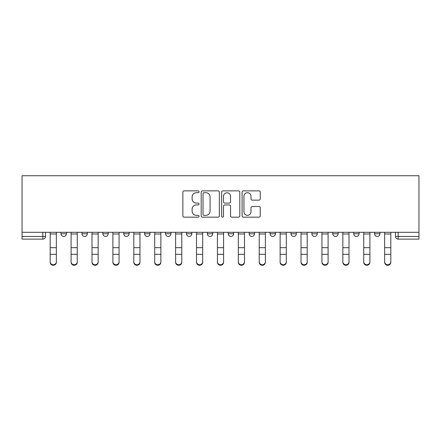 <?xml version="1.0" encoding="UTF-8"?>
<svg xmlns="http://www.w3.org/2000/svg" width="441" height="441" viewBox="0 0 441 441"><rect width="100%" height="100%" fill="white"/><g stroke="black" fill="none" stroke-linecap="round" stroke-linejoin="round"><path stroke-width="0.66" d="M199.062 191.785A0.921 0.921 0 0 0 198.141 190.865L184.167 190.865A1.317 1.317 0 0 0 182.85 192.182L182.85 215.858A1.317 1.317 0 0 0 184.167 217.17L198.141 217.17A0.921 0.921 0 0 0 199.062 216.25A0.921 0.921 0 0 0 198.141 215.329L196.333 215.329A4.212 4.212 0 0 1 192.122 211.123L192.122 209.15A4.212 4.212 0 0 1 196.333 204.938L198.141 204.938A0.921 0.921 0 0 0 199.062 204.018A0.921 0.921 0 0 0 198.141 203.097L196.333 203.097A4.212 4.212 0 0 1 192.122 198.891L192.122 196.918A4.212 4.212 0 0 1 196.333 192.706L198.141 192.706A0.921 0.921 0 0 0 199.062 191.785M270.079 232.291L270.079 233.763L275.438 233.763A2.679 2.679 0 0 1 272.759 236.448A2.679 2.679 0 0 1 270.079 233.763L270.079 232.291M249.176 232.291L249.176 233.763L254.534 233.763A2.679 2.679 0 0 1 251.855 236.448A2.679 2.679 0 0 1 249.176 233.763L249.176 232.291M144.659 233.763L144.659 232.291L144.659 233.763A2.679 2.679 0 0 0 147.338 236.448A2.679 2.679 0 0 1 144.659 233.763L150.017 233.763A2.679 2.679 0 0 1 147.338 236.448M123.756 232.291L123.756 233.763L129.114 233.763A2.679 2.679 0 0 1 126.435 236.448A2.679 2.679 0 0 1 123.756 233.763L123.756 232.291M102.852 232.291L102.852 233.763L108.21 233.763A2.679 2.679 0 0 1 105.531 236.448A2.679 2.679 0 0 1 102.852 233.763L102.852 232.291M81.949 233.763L81.949 232.291L81.949 233.763A2.679 2.679 0 0 0 84.628 236.448A2.679 2.679 0 0 1 81.949 233.763L87.307 233.763A2.679 2.679 0 0 1 84.628 236.448A2.679 2.679 0 0 0 87.307 233.763A2.679 2.679 0 0 1 84.628 236.448M61.045 233.763L61.045 232.291L61.045 233.763A2.679 2.679 0 0 0 63.724 236.448A2.679 2.679 0 0 1 61.045 233.763L66.404 233.763A2.679 2.679 0 0 1 63.724 236.448A2.679 2.679 0 0 0 66.404 233.763A2.679 2.679 0 0 1 63.724 236.448M258.939 200.137A1.317 1.317 0 0 0 260.256 198.825L260.256 192.182A1.317 1.317 0 0 0 258.939 190.865L243.421 190.865A1.317 1.317 0 0 0 242.103 192.182L242.103 215.858A1.317 1.317 0 0 0 243.421 217.17L258.939 217.17A1.317 1.317 0 0 0 260.256 215.858L260.256 207.832A1.317 1.317 0 0 0 258.939 206.515L252.296 206.515A1.317 1.317 0 0 0 250.984 207.832L250.984 211.812A3.517 3.517 0 0 1 247.462 215.329A3.517 3.517 0 0 1 243.945 211.812L243.945 196.223A3.517 3.517 0 0 1 247.462 192.706A3.517 3.517 0 0 1 250.984 196.223L250.984 198.825A1.317 1.317 0 0 0 252.296 200.137L258.939 200.137M418.95 232.291L22.05 232.291L22.05 175.744L418.95 175.744L418.95 239.127L398.179 239.127A2.679 2.679 0 0 1 395.5 236.448L418.95 236.448M219.348 192.182A1.317 1.317 0 0 0 218.036 190.865L202.513 190.865A1.317 1.317 0 0 0 201.201 192.182L201.201 215.858A1.317 1.317 0 0 0 202.513 217.17L218.036 217.17A1.317 1.317 0 0 0 219.348 215.858L219.348 192.182M222.964 190.865L238.487 190.865A1.317 1.317 0 0 1 239.799 192.182L239.799 215.858A1.317 1.317 0 0 1 238.487 217.17L231.845 217.17A1.317 1.317 0 0 1 230.527 215.858L230.527 206.256A1.317 1.317 0 0 0 229.215 204.938L224.805 204.938A1.317 1.317 0 0 0 223.493 206.256L223.493 216.25A0.921 0.921 0 0 1 222.573 217.17A0.921 0.921 0 0 1 221.652 216.25L221.652 192.182A1.317 1.317 0 0 1 222.964 190.865M395.5 232.291L395.5 236.448M45.5 232.291L45.5 236.448A2.679 2.679 0 0 1 42.821 239.127L22.05 239.127L22.05 236.448L45.5 236.448A2.679 2.679 0 0 1 42.821 239.127L42.821 232.291M22.05 232.291L22.05 236.448M379.955 232.291L379.955 233.763A2.679 2.679 0 0 1 377.276 236.448A2.679 2.679 0 0 1 374.596 233.763L379.955 233.763M374.596 232.291L374.596 233.763M359.051 232.291L359.051 233.763A2.679 2.679 0 0 1 356.372 236.448A2.679 2.679 0 0 1 353.693 233.763L359.051 233.763A2.679 2.679 0 0 1 356.372 236.448A2.679 2.679 0 0 0 359.051 233.763M353.693 232.291L353.693 233.763M338.148 232.291L338.148 233.763A2.679 2.679 0 0 1 335.469 236.448A2.679 2.679 0 0 1 332.79 233.763A2.679 2.679 0 0 0 335.469 236.448M332.79 232.291L332.79 233.763L338.148 233.763M317.244 232.291L317.244 233.763A2.679 2.679 0 0 1 314.565 236.448A2.679 2.679 0 0 1 311.886 233.763L317.244 233.763L317.244 232.291M311.886 232.291L311.886 233.763M296.341 232.291L296.341 233.763A2.679 2.679 0 0 1 293.662 236.448A2.679 2.679 0 0 1 290.983 233.763L296.341 233.763A2.679 2.679 0 0 1 293.662 236.448A2.679 2.679 0 0 0 296.341 233.763L296.341 232.291M290.983 232.291L290.983 233.763M275.438 232.291L275.438 233.763M254.534 232.291L254.534 233.763L254.534 232.291M233.631 232.291L233.631 233.763A2.679 2.679 0 0 1 230.952 236.448A2.679 2.679 0 0 1 228.273 233.763L233.631 233.763L233.631 232.291M228.273 232.291L228.273 233.763M212.727 232.291L212.727 233.763A2.679 2.679 0 0 1 210.048 236.448A2.679 2.679 0 0 1 207.369 233.763L212.727 233.763M207.369 232.291L207.369 233.763M191.824 232.291L191.824 233.763A2.679 2.679 0 0 1 189.145 236.448A2.679 2.679 0 0 1 186.466 233.763A2.679 2.679 0 0 0 189.145 236.448M186.466 232.291L186.466 233.763L191.824 233.763M170.921 232.291L170.921 233.763A2.679 2.679 0 0 1 168.242 236.448A2.679 2.679 0 0 1 165.562 233.763A2.679 2.679 0 0 0 168.242 236.448A2.679 2.679 0 0 0 170.921 233.763A2.679 2.679 0 0 1 168.242 236.448M165.562 232.291L165.562 233.763L170.921 233.763M150.017 232.291L150.017 233.763M129.114 232.291L129.114 233.763A2.679 2.679 0 0 1 126.435 236.448A2.679 2.679 0 0 0 129.114 233.763L129.114 232.291M108.21 232.291L108.21 233.763A2.679 2.679 0 0 1 105.531 236.448A2.679 2.679 0 0 0 108.21 233.763L108.21 232.291M87.307 232.291L87.307 233.763L87.307 232.291M66.404 232.291L66.404 233.763L66.404 232.291M203.963 192.706A0.921 0.921 0 0 0 203.042 193.627L203.042 214.409A0.921 0.921 0 0 0 203.963 215.329L205.87 215.329A4.212 4.212 0 0 0 210.076 211.123L210.076 196.918A4.212 4.212 0 0 0 205.87 192.706L203.963 192.706M230.527 196.289A3.517 3.517 0 0 0 227.01 192.772A3.517 3.517 0 0 0 223.493 196.289L223.493 201.785A1.317 1.317 0 0 0 224.805 203.097L229.215 203.097A1.317 1.317 0 0 0 230.527 201.785L230.527 196.289M50.191 262.312L50.191 261.794A3.081 2.944 0 0 0 53.273 264.738A3.081 2.944 0 0 0 56.354 261.794L56.354 262.312A3.081 2.944 180 0 1 53.273 265.256A3.081 2.944 180 0 1 50.191 262.312L50.191 254.843M56.354 262.312L56.354 254.843M50.191 232.291L50.191 261.794M56.354 232.291L56.354 261.794M71.095 262.312L71.095 261.794A3.081 2.944 0 0 0 74.176 264.738A3.081 2.944 0 0 0 77.258 261.794L77.258 262.312A3.081 2.944 180 0 1 74.176 265.256A3.081 2.944 180 0 1 71.095 262.312L71.095 254.843M91.998 262.312L91.998 261.794A3.081 2.944 0 0 0 95.08 264.738A3.081 2.944 0 0 0 98.161 261.794L98.161 262.312A3.081 2.944 180 0 1 95.08 265.256A3.081 2.944 180 0 1 91.998 262.312L91.998 254.843M119.064 262.312L119.064 261.794L119.064 262.312A3.081 2.944 180 0 1 115.983 265.256A3.081 2.944 180 0 1 112.902 262.312L112.902 254.843M71.095 232.291L71.095 261.794M77.258 232.291L77.258 261.794M91.998 232.291L91.998 261.794M98.161 232.291L98.161 261.794M112.902 261.794A3.081 2.944 0 0 0 115.983 264.738A3.081 2.944 0 0 0 119.064 261.794L119.064 254.325L112.902 254.325L112.902 262.312M112.902 232.291L112.902 254.325M119.064 232.291L119.064 254.325M133.805 262.312L133.805 261.794A3.081 2.944 0 0 0 136.886 264.738A3.081 2.944 0 0 0 139.968 261.794L139.968 262.312A3.081 2.944 180 0 1 136.886 265.256A3.081 2.944 180 0 1 133.805 262.312L133.805 254.843M154.708 262.312L154.708 261.794A3.081 2.944 0 0 0 157.79 264.738A3.081 2.944 0 0 0 160.871 261.794L160.871 262.312A3.081 2.944 180 0 1 157.79 265.256A3.081 2.944 180 0 1 154.708 262.312L154.708 254.843M133.805 232.291L133.805 261.794M139.968 232.291L139.968 261.794M154.708 232.291L154.708 261.794M160.871 232.291L160.871 261.794M181.775 262.312L181.775 261.794L181.775 262.312A3.081 2.944 180 0 1 178.693 265.256A3.081 2.944 180 0 1 175.612 262.312L175.612 254.843M196.515 262.312L196.515 261.794A3.081 2.944 0 0 0 199.597 264.738A3.081 2.944 0 0 0 202.678 261.794L202.678 262.312A3.081 2.944 180 0 1 199.597 265.256A3.081 2.944 180 0 1 196.515 262.312L196.515 254.843M223.581 262.312L223.581 261.794L223.581 262.312A3.081 2.944 180 0 1 220.5 265.256A3.081 2.944 180 0 1 217.419 262.312L217.419 254.843M244.485 262.312L244.485 261.794L244.485 262.312A3.081 2.944 180 0 1 241.403 265.256A3.081 2.944 180 0 1 238.322 262.312L238.322 254.843M259.225 262.312L259.225 261.794A3.081 2.944 0 0 0 262.307 264.738A3.081 2.944 0 0 0 265.388 261.794L265.388 262.312A3.081 2.944 180 0 1 262.307 265.256A3.081 2.944 180 0 1 259.225 262.312L259.225 254.843M286.292 262.312L286.292 261.794L286.292 262.312A3.081 2.944 180 0 1 283.21 265.256A3.081 2.944 180 0 1 280.129 262.312L280.129 254.843M307.195 262.312L307.195 261.794L307.195 262.312A3.081 2.944 180 0 1 304.114 265.256A3.081 2.944 180 0 1 301.032 262.312L301.032 254.843M321.936 262.312L321.936 261.794A3.081 2.944 0 0 0 325.017 264.738A3.081 2.944 0 0 0 328.098 261.794L328.098 262.312A3.081 2.944 180 0 1 325.017 265.256A3.081 2.944 180 0 1 321.936 262.312L321.936 254.843M175.612 261.794A3.081 2.944 0 0 0 178.693 264.738A3.081 2.944 0 0 0 181.775 261.794L181.775 254.325L175.612 254.325L175.612 262.312M175.612 232.291L175.612 254.325M181.775 232.291L181.775 254.325M196.515 232.291L196.515 261.794M202.678 232.291L202.678 261.794M217.419 261.794A3.081 2.944 0 0 0 220.5 264.738A3.081 2.944 0 0 0 223.581 261.794L223.581 254.325L217.419 254.325L217.419 262.312M217.419 232.291L217.419 254.325M223.581 232.291L223.581 254.325M238.322 261.794A3.081 2.944 0 0 0 241.403 264.738A3.081 2.944 0 0 0 244.485 261.794L244.485 254.325L238.322 254.325L238.322 262.312M238.322 232.291L238.322 254.325M244.485 232.291L244.485 254.325M259.225 232.291L259.225 261.794M265.388 232.291L265.388 261.794M280.129 261.794A3.081 2.944 0 0 0 283.21 264.738A3.081 2.944 0 0 0 286.292 261.794L286.292 254.325L280.129 254.325L280.129 262.312M280.129 232.291L280.129 254.325M286.292 232.291L286.292 254.325M301.032 261.794A3.081 2.944 0 0 0 304.114 264.738A3.081 2.944 0 0 0 307.195 261.794L307.195 254.325L301.032 254.325L301.032 262.312M301.032 232.291L301.032 254.325M307.195 232.291L307.195 254.325M321.936 232.291L321.936 261.794M328.098 232.291L328.098 261.794M349.002 262.312L349.002 261.794L349.002 262.312A3.081 2.944 180 0 1 345.92 265.256A3.081 2.944 180 0 1 342.839 262.312L342.839 254.843M342.839 261.794A3.081 2.944 0 0 0 345.92 264.738A3.081 2.944 0 0 0 349.002 261.794L349.002 254.325L342.839 254.325L342.839 262.312M342.839 232.291L342.839 254.325M349.002 232.291L349.002 254.325M369.905 262.312L369.905 261.794L369.905 262.312A3.081 2.944 180 0 1 366.824 265.256A3.081 2.944 180 0 1 363.742 262.312L363.742 254.843M363.742 261.794A3.081 2.944 0 0 0 366.824 264.738A3.081 2.944 0 0 0 369.905 261.794L369.905 254.325L363.742 254.325L363.742 262.312M363.742 232.291L363.742 254.325M369.905 232.291L369.905 254.325M390.809 262.312L390.809 261.794L390.809 262.312A3.081 2.944 180 0 1 387.727 265.256A3.081 2.944 180 0 1 384.646 262.312L384.646 254.843M384.646 261.794A3.081 2.944 0 0 0 387.727 264.738A3.081 2.944 0 0 0 390.809 261.794L390.809 254.325L384.646 254.325L384.646 262.312M384.646 232.291L384.646 254.325M390.809 232.291L390.809 254.325M398.179 232.291L398.179 239.127M56.354 233.973L50.191 233.973M56.354 247.693L50.191 247.693M56.354 254.325L50.191 254.325M77.258 233.973L71.095 233.973M77.258 247.693L71.095 247.693M77.258 254.325L71.095 254.325M98.161 233.973L91.998 233.973M98.161 247.693L91.998 247.693M98.161 254.325L91.998 254.325M119.064 233.973L112.902 233.973M119.064 247.693L112.902 247.693M139.968 233.973L133.805 233.973M139.968 247.693L133.805 247.693M139.968 254.325L133.805 254.325M160.871 233.973L154.708 233.973M160.871 247.693L154.708 247.693M160.871 254.325L154.708 254.325M181.775 233.973L175.612 233.973M181.775 247.693L175.612 247.693M202.678 233.973L196.515 233.973M202.678 247.693L196.515 247.693M202.678 254.325L196.515 254.325M223.581 233.973L217.419 233.973M223.581 247.693L217.419 247.693M244.485 233.973L238.322 233.973M244.485 247.693L238.322 247.693M265.388 233.973L259.225 233.973M265.388 247.693L259.225 247.693M265.388 254.325L259.225 254.325M286.292 233.973L280.129 233.973M286.292 247.693L280.129 247.693M307.195 233.973L301.032 233.973M307.195 247.693L301.032 247.693M328.098 233.973L321.936 233.973M328.098 247.693L321.936 247.693M328.098 254.325L321.936 254.325M349.002 233.973L342.839 233.973M349.002 247.693L342.839 247.693M369.905 233.973L363.742 233.973M369.905 247.693L363.742 247.693M390.809 233.973L384.646 233.973M390.809 247.693L384.646 247.693"/></g></svg>
